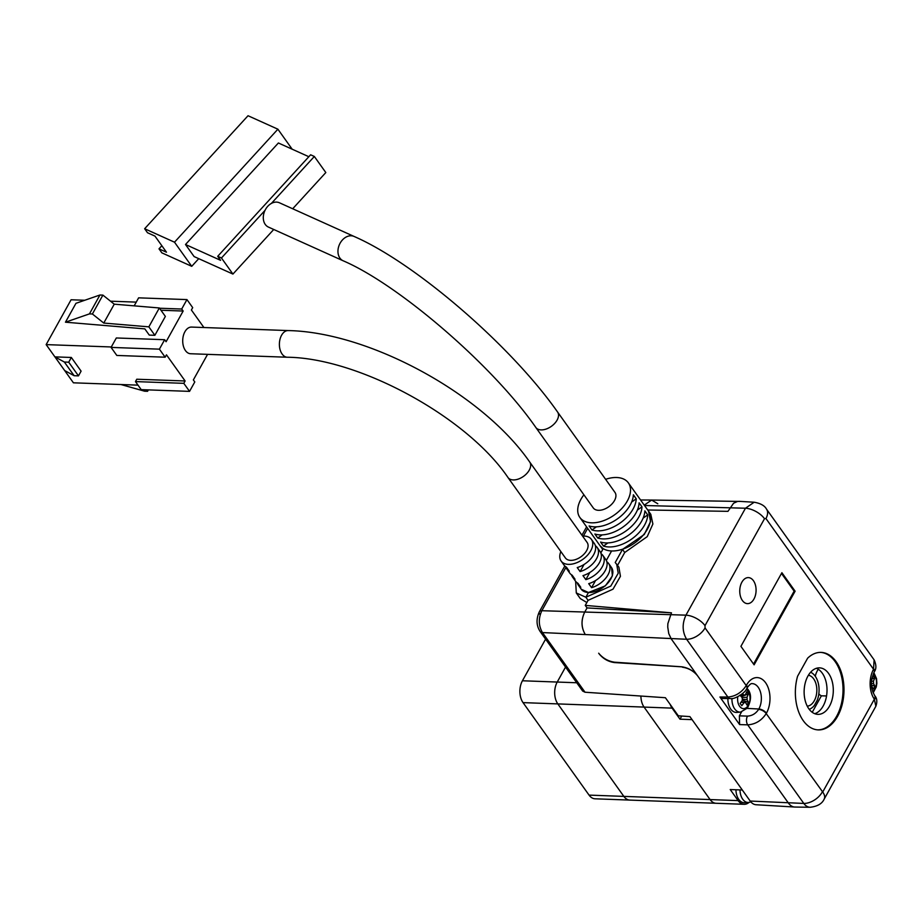<?xml version="1.0" encoding="UTF-8"?>
<svg xmlns="http://www.w3.org/2000/svg" width="923" height="923" viewBox="0 0 923 923"><rect width="100%" height="100%" fill="white"/><g stroke="black" fill="none" stroke-linecap="round" stroke-linejoin="round"><path stroke-width="1.38" d="M749.038 802.41A15.506 9.715 -87.9 0 1 744.111 804.302A15.506 9.715 -87.9 0 1 738.112 800.61L730.22 789.546L742.3 789.996L692.065 719.628L679.986 719.179L681.728 716.052M744.111 804.302L716.086 803.275A15.506 9.715 -87.9 0 1 710.087 799.572L589.059 795.107A15.506 9.715 -87.9 0 0 595.058 798.799L629.844 800.091A15.506 9.715 -87.9 0 1 623.844 796.387L557.827 703.903L623.844 796.387A15.506 9.715 92.1 0 0 629.844 800.091L716.086 803.275A15.506 9.715 -87.9 0 1 710.087 799.572L644.069 707.087L672.094 708.126L679.986 719.179M589.059 795.107L523.041 702.622L644.069 707.087A15.506 9.715 -87.9 0 1 640.908 696.046A15.506 9.715 -87.9 0 0 644.069 707.087L710.087 799.572L738.112 800.61M672.094 708.126A15.506 9.715 -87.9 0 1 670.213 704.468M808.398 675.255A15.506 9.715 -87.9 0 1 813.682 678.878A15.506 9.715 -87.9 0 1 816.209 695.665A15.506 9.715 -87.9 0 1 807.256 706.164M809.633 709.164L809.24 709.326A19.071 11.953 92.1 0 0 809.633 709.164A19.071 11.953 92.1 0 0 814.34 705.449L817.247 700.234A19.071 11.953 92.1 0 0 815.194 676.167A19.071 11.953 92.1 0 0 810.994 672.429A19.071 11.953 92.1 0 0 810.602 672.256L810.994 672.429M576.748 682.766L557.227 682.051A15.506 9.715 -87.9 0 0 557.827 703.903A15.506 9.715 -87.9 0 1 557.227 682.051L565.545 667.087L557.227 682.051L522.43 680.77L545.597 639.143M523.041 702.622A15.506 9.715 -87.9 0 1 522.43 680.77M735.931 789.765A13.96 8.745 92.1 0 0 741.792 802.133A13.96 8.745 92.1 0 0 744.78 802.745L748.553 802.456A13.533 8.48 -87.9 0 1 745.657 801.868A13.533 8.48 -87.9 0 1 739.981 789.915M746.199 689.446A9.911 6.207 -87.9 0 1 748.011 691.177A9.911 6.207 -87.9 0 1 748.391 705.149A9.911 6.207 -87.9 0 1 739.611 706.268A9.911 6.207 -87.9 0 1 737.765 696.75M727.889 698.526A13.96 8.745 92.1 0 0 730.728 709.083A13.96 8.745 92.1 0 0 736.739 712.394L740.523 712.118A13.533 8.48 -87.9 0 1 734.685 708.899A13.533 8.48 -87.9 0 1 731.939 698.457M741.25 701.93L745.542 702.345L746.984 705.045L748.495 702.345L747.053 699.646L742.265 699.173M745.542 702.345A3.888 2.434 -87.9 0 1 744.411 702.634A3.888 2.434 -87.9 0 1 744.053 702.541L741.065 702.184M739.911 695.134L742.346 697.869A3.888 2.434 -87.9 0 0 742.404 700.245A37.185 22.487 144.5 0 1 740.142 703.407L741.78 705.703A37.185 22.487 -35.5 0 0 744.053 702.541M740.361 695.273L743.846 695.169L742.519 693.623M743.846 695.169A3.888 2.434 -87.9 0 1 744.699 694.869A3.888 2.434 -87.9 0 1 745.346 694.973L744.111 695.019M742.011 697.465L746.984 697.269A37.185 22.487 -35.5 0 0 748.265 694.073L746.626 691.765A37.185 22.487 144.5 0 1 745.346 694.973M746.984 697.269A3.888 2.434 -87.9 0 1 747.053 699.646M741.227 696.565L748.265 694.073M742.404 700.222L748.495 702.345M873.308 673.836A9.911 6.207 -87.9 0 1 874.462 675.094A9.911 6.207 -87.9 0 1 872.72 691.581M871.612 686.227L873.435 688.95L874.946 686.25L873.504 683.562L871.485 683.366M871.589 681.255L873.435 681.186A37.185 22.487 -35.5 0 0 874.716 677.978L873.066 675.682A37.185 22.487 144.5 0 1 871.947 678.543M873.435 681.186A3.888 2.434 -87.9 0 1 873.504 683.562M871.866 678.982L874.716 677.978M871.531 685.062L874.946 686.25M600.827 552.935L603.18 548.7L600.042 545.712M581.259 589.232L588.47 592.52L585.851 597.239L576.287 592.947L575.64 581.352M576.287 592.947L580.302 598.577L586.843 602.534M611.545 567.599L612.41 575.871L605.396 585.828L588.47 592.52L585.851 597.239L588.066 600.342L612.999 589.186L620.441 576.321L618.895 567.207L615.226 562.499L622.506 549.404L644.266 534.498L650.553 521.622L648.523 511.111M611.591 550.973L606.33 560.434L611.591 550.973M739.865 501.431L651.661 500.047L644.254 505.146L651.615 500.047L657.799 503.75M616.679 564.103L618.225 573.218L610.784 586.082L585.851 597.239L588.066 600.342L585.251 605.396L671.459 612.837L667.86 623.648L667.744 627.075L668.76 633.616L671.286 638.97L788.473 803.137A16.372 10.257 92.1 0 0 794.668 807.037L756.052 804.741A15.506 9.715 92.1 0 1 750.191 801.049L689.908 716.606L678.313 715.81L665.391 697.719L585.032 692.227L582.667 691.062L540.105 631.447A6.207 3.75 144.5 0 0 542.447 632.567L585.032 692.227M671.459 612.837L587.051 607.922L584.547 612.434C580.982 620.187 581.178 627.478 585.147 634.286C581.236 627.467 581.04 620.187 584.547 612.434L587.051 607.922L585.251 605.396M682.42 667.214C688.512 668.102 693.554 670.952 697.557 675.774C693.358 670.709 688.05 667.71 681.659 666.787L614.568 662.195C608.165 661.26 602.869 658.272 598.669 653.207L599.246 653.98C603.238 658.826 608.28 661.676 614.383 662.564L682.605 666.879M565.972 567.357L541.836 610.714C538.294 618.468 538.49 625.748 542.447 632.567L686.62 639.27C682.247 631.782 682.016 623.74 685.951 615.156L541.836 610.714A6.207 3.046 -150.9 0 0 539.378 611.718L539.378 611.718A6.207 3.046 -150.9 0 0 539.967 614.556M812.228 712.302L821.389 695.827A15.506 9.715 92.1 0 1 818.828 693.911M818.309 669.267A15.506 9.715 92.1 0 0 815.274 676.282M826.547 695.954L821.389 695.827M808.86 708.818A23.26 14.572 92.1 0 0 817.847 714.356A23.26 14.572 92.1 0 0 832.154 699.392A23.26 14.572 92.1 0 0 828.566 673.409A23.26 14.572 92.1 0 0 819.566 667.86A23.26 14.572 92.1 0 0 805.271 682.824A23.26 14.572 92.1 0 0 808.86 708.818M816.405 668.298A23.26 14.572 -87.9 0 1 822.278 673.179A23.26 14.572 -87.9 0 1 826.408 696.761A23.26 14.572 -87.9 0 1 814.732 713.698M617.568 565.361L624.721 552.508L622.506 549.404M624.721 552.508L647.231 536.632L652.884 523.999L650.807 514.319L648.592 511.215M737.719 501.362L733.577 503.22L727.959 511.342L647.715 509.992M697.557 675.763L788.473 803.137A16.372 10.257 92.1 0 0 794.957 807.048L810.152 807.267A16.037 10.049 -87.9 0 1 803.806 803.437L750.191 801.049M719.928 697.015L727.866 697.05A6.207 3.9 90.3 0 0 730.381 698.538L722.409 698.492L719.928 697.015L739.611 724.578L739.369 715.844L747.468 716.11C752.107 715.833 755.81 713.594 758.602 709.406L758.833 709.002A15.403 9.657 92.1 0 0 758.221 687.289A15.403 9.657 92.1 0 0 752.141 683.62C751.034 683.285 749.338 684.751 747.042 688.027A6.207 3.046 29.1 0 1 746.915 688.212M758.602 709.406A6.207 3.046 -150.9 0 1 766.228 713.594L822.716 792.015A15.506 7.626 29.1 0 1 824.181 799.11L875.858 706.28L874.358 699.219A21.61 13.533 -87.9 0 1 873.527 669.256L765.94 518.53L764.509 518.714L704.999 625.644L705.057 627.917A15.506 9.38 144.5 0 1 686.62 639.27L727.866 697.05C735.469 696.415 741.584 692.596 746.234 685.593L746.453 685.189A21.61 13.533 -87.9 0 1 765.605 682.755A21.61 13.533 -87.9 0 1 766.448 713.191L766.228 713.594C761.567 720.586 755.406 724.336 747.711 724.855L739.611 724.578M753.433 580.705A13.026 8.169 -87.9 0 1 755.429 595.3A13.026 8.169 -87.9 0 1 747.376 603.63A13.026 8.169 -87.9 0 1 742.404 600.527A13.026 8.169 -87.9 0 1 740.384 586.024A13.026 8.169 -87.9 0 1 748.345 577.602A13.026 8.169 -87.9 0 1 753.433 580.705M797.576 676.247A38.778 24.298 92.1 0 0 803.252 720.655A38.778 24.298 92.1 0 0 818.251 729.897A38.778 24.298 92.1 0 0 842.076 704.953A38.778 24.298 92.1 0 0 836.1 661.641A38.778 24.298 92.1 0 0 821.101 652.399A38.778 24.298 92.1 0 0 807.625 658.191L797.576 676.247M740.915 646.342L754.114 664.837L795.107 591.193L781.896 572.698L740.915 646.342M817.766 729.862A38.778 24.298 92.1 0 0 841.199 704.561A38.778 24.298 92.1 0 0 835.13 661.606A38.778 24.298 92.1 0 0 820.628 652.388M704.999 625.644A15.506 7.626 29.1 0 0 685.951 615.156L745.472 508.227L754.172 502.227L739 501.327M822.716 792.015L874.358 699.219A6.207 3.704 -34.6 0 0 874.635 695.515C869.028 684.67 871.75 678.728 874.162 672.025A6.207 2.988 28.4 0 0 873.527 669.256L874.104 659.841L766.482 509.081A15.506 9.38 144.5 0 1 765.94 518.53M741.527 711.979L739.369 715.844M874.612 699.588A6.207 3.888 -33.9 0 0 874.831 695.804L874.831 695.804A6.207 3.888 -33.9 0 0 874.727 695.665M873.758 668.829A6.207 3.196 27.4 0 1 874.346 671.679L874.346 671.679A6.207 3.196 27.4 0 1 874.231 671.852M753.56 664.064L794.138 591.158L781.493 573.437M794.138 591.158L795.107 591.193M191.557 327.077A13.337 8.353 92.1 0 0 183.365 335.66A13.337 8.353 92.1 0 0 185.431 350.555A13.337 8.353 92.1 0 0 190.588 353.74L287.261 357.236A13.337 8.353 92.1 0 1 282.103 354.051A13.337 8.353 92.1 0 1 281.573 335.257A13.337 8.353 92.1 0 1 288.218 330.572L191.557 327.077M529.71 462.031A13.337 8.065 -35.5 0 1 529.248 470.153A13.337 8.065 -35.5 0 1 518.322 479.072A13.337 8.065 -35.5 0 1 507.996 477.526L565.407 557.954A13.337 8.065 -35.5 0 0 575.733 559.5A13.337 8.065 -35.5 0 0 586.659 550.581A13.337 8.065 -35.5 0 0 587.12 542.459L529.71 462.031C482.787 393.983 369.304 332.13 288.218 330.572M560.849 551.562A18.61 11.261 -35.5 0 0 561.115 561.022A18.61 11.261 -35.5 0 0 575.525 563.168A18.61 11.261 -35.5 0 0 590.766 550.731A18.61 11.261 -35.5 0 0 591.412 539.39A18.61 11.261 -35.5 0 0 582.563 536.067M561.115 561.022L563.988 565.038A18.61 11.261 -35.5 0 0 566.422 567.172L569.295 571.199A18.61 11.261 144.5 0 1 566.86 569.064A18.61 11.261 144.5 0 1 565.787 566.78M566.86 569.064L569.722 573.079A18.61 11.261 -35.5 0 0 572.168 575.214L575.041 579.24A18.61 11.261 144.5 0 1 572.595 577.106A18.61 11.261 144.5 0 1 571.533 574.833M572.595 577.106L575.467 581.121A18.61 11.261 -35.5 0 0 577.913 583.255L580.775 587.282A18.61 11.261 144.5 0 1 578.34 585.147A18.61 11.261 144.5 0 1 577.267 582.875M578.34 585.147L581.213 589.162A18.61 11.261 -35.5 0 0 595.612 591.32A18.61 11.261 -35.5 0 0 610.853 578.871A18.61 11.261 -35.5 0 0 611.499 567.541L608.638 563.515A18.61 11.261 144.5 0 1 607.992 574.856A18.61 11.261 144.5 0 1 591.585 587.674L588.712 583.648A18.61 11.261 -35.5 0 0 605.119 570.829A18.61 11.261 -35.5 0 0 605.765 559.5L602.892 555.473A18.61 11.261 144.5 0 1 602.246 566.814A18.61 11.261 144.5 0 1 585.84 579.632L582.967 575.606A18.61 11.261 -35.5 0 0 599.373 562.788A18.61 11.261 -35.5 0 0 600.019 551.458L597.158 547.431A18.61 11.261 144.5 0 1 596.5 558.773A18.61 11.261 144.5 0 1 580.106 571.579L577.233 567.564A18.61 11.261 -35.5 0 0 593.639 554.746A18.61 11.261 -35.5 0 0 594.285 543.416L591.412 539.39M207.571 354.351L193.357 379.93L194.788 381.937L189.55 391.375L183.804 383.333L185.119 380.98L166.463 354.836L165.148 357.201L159.402 349.159L111.072 347.406L116.817 355.447L165.148 357.201M203.902 327.527L191.384 309.99L192.699 307.636L186.954 299.594L181.704 309.032L183.146 311.039L166.094 341.729L164.652 339.71L159.402 349.159M111.314 346.967L46.15 344.614L54.907 356.878L71.336 357.466L81.097 371.138L78.478 375.869L74.128 375.707L64.668 370.55L73.413 382.814L138.012 385.145M183.804 383.333L135.473 381.591L136.777 379.226L185.119 380.98M164.652 339.71L116.321 337.968L111.072 347.406M148.845 326.857L103.757 323.062L92.392 313.993L89.45 313.889L65.464 322.196L144.83 328.876L149.272 335.095L154.868 335.303L165.367 316.416L159.333 307.97L148.845 326.857L154.868 335.303M183.146 311.039L160.948 310.243M136.246 302.121L110.506 301.186M84.766 300.263L71.083 299.767L46.15 344.614M186.954 299.594L138.623 297.841L134.17 305.859M159.517 308.224L181.704 309.032M189.55 391.375L141.207 389.633L135.473 381.591M595.347 545.689A18.61 11.261 144.5 0 1 597.158 547.431M601.092 553.731A18.61 11.261 144.5 0 1 602.892 555.473M606.826 561.772A18.61 11.261 144.5 0 1 608.638 563.515M71.336 357.466L68.717 362.197L78.478 375.869M64.668 370.55L54.907 356.878L64.368 362.035L68.717 362.197M595.543 580.544L591.585 587.674M584.063 564.461L580.106 571.579M589.797 572.502L585.84 579.632M64.368 362.035L74.128 375.707M65.464 322.196L75.963 303.309L99.938 295.002L102.891 295.106L114.256 304.175L159.333 307.97M114.256 304.175L103.757 323.062M120.948 384.533L144.634 391.202L147.576 391.306L147.357 389.852M89.45 313.889L99.938 295.002M102.891 295.106L92.392 313.993M147.576 391.306L148.361 389.887M605.615 479.314A29.778 18.01 144.5 0 1 628.355 482.867A29.778 18.01 144.5 0 1 614.326 514.999A29.778 18.01 144.5 0 1 579.875 517.468A29.778 18.01 144.5 0 1 583.901 494.809M628.355 482.867L648.442 511.007A29.778 18.01 144.5 0 1 634.413 543.151A29.778 18.01 144.5 0 1 599.973 545.608L579.875 517.468M631.551 539.136A29.778 18.01 144.5 0 1 603.457 546.058L600.585 542.043A29.778 18.01 144.5 0 0 628.678 535.109A29.778 18.01 144.5 0 0 644.854 510.869L647.727 514.884A29.778 18.01 144.5 0 1 631.551 539.136M625.806 531.094A29.778 18.01 144.5 0 1 597.723 538.017L594.85 534.002A29.778 18.01 144.5 0 0 622.933 527.068A29.778 18.01 144.5 0 0 639.108 502.827L641.981 506.842A29.778 18.01 144.5 0 1 625.806 531.094M620.06 523.041A29.778 18.01 144.5 0 1 591.978 529.975L589.105 525.96A29.778 18.01 144.5 0 0 617.199 519.026A29.778 18.01 144.5 0 0 633.374 494.786L636.235 498.801A29.778 18.01 144.5 0 1 620.06 523.041M354.086 236.45L279.427 202.783A13.337 10.015 114.3 0 0 271.385 203.418A13.337 10.015 114.3 0 0 265.016 210.375A13.337 10.015 114.3 0 0 265.259 224.427A13.337 10.015 114.3 0 0 268.455 227.093L343.125 260.771A13.337 10.015 114.3 0 1 339.918 258.094A13.337 10.015 114.3 0 1 342.433 239.957A13.337 10.015 114.3 0 1 354.086 236.45C415.65 263.228 511.434 346.148 557.561 411.993A13.337 8.065 -35.5 0 1 554.735 423.357A13.337 8.065 -35.5 0 1 551.285 426.391A13.337 8.065 -35.5 0 1 535.848 427.487C493.067 365.82 398.817 284.596 343.125 260.771M535.848 427.487L593.258 507.915A13.337 8.065 -35.5 0 0 608.684 506.808A13.337 8.065 -35.5 0 0 614.972 492.421L557.561 411.993M596.443 526.837L591.978 529.975M631.644 502.043L636.235 498.801M602.177 534.879L597.723 538.017M637.378 510.084L641.981 506.842M607.922 542.92L603.457 546.058M643.123 518.126L647.727 514.884M265.016 210.375L221.451 257.99L232.931 274.073L273.739 229.481M292.695 208.76L325.819 172.555L314.339 156.472L271.385 203.418M232.931 274.073L194.107 256.571L185.5 244.503L278.388 142.984L308.836 156.714M221.451 257.99L217.713 256.306L220.585 260.321L185.5 244.503M314.339 156.472L310.613 154.787L217.713 256.306M292.164 149.191L277.892 129.197L174.505 242.195L191.73 266.32L198.745 258.659M191.73 266.32L161.86 252.856L158.998 248.841L161.837 245.726M174.505 242.195L144.646 228.731L147.507 232.746L154.983 236.115L166.463 252.198L158.998 248.841M277.892 129.197L248.033 115.733L144.646 228.731M587.663 528.371L583.405 536.032M764.509 518.714A15.506 7.626 29.1 0 0 745.472 508.227L644.519 505.504M822.243 792.084A15.506 9.38 144.5 0 1 803.806 803.437L747.711 724.855A6.207 3.773 -88.1 0 1 747.468 716.11M705.057 627.917L746.234 685.593A6.207 3.046 29.1 0 1 746.822 688.431L747.042 688.027A6.207 3.046 29.1 0 0 746.453 685.189M766.448 713.191A6.207 3.046 -150.9 0 0 758.833 709.002L747.157 708.403M748.553 802.456L750.895 801.949M740.523 712.118L747.411 708.079C751.414 700.165 751.541 693.865 747.757 689.169L746.961 688.166M873.181 692.815L876.25 687.012L876.85 683.32L876.538 678.647L873.862 672.613M600.123 545.816L602.742 549.485M651.615 500.047L640.574 499.989M540.105 631.447C536.309 625.54 536.055 618.964 539.378 611.718L564.818 566.007M581.952 535.213L586.601 526.871M810.152 807.267C817.42 806.437 822.105 803.725 824.181 799.11M766.482 509.081C764.625 505.631 760.517 503.347 754.172 502.227L754.172 502.227M730.381 698.538C734.085 699.842 745.692 692.735 746.822 688.431M874.635 695.515L874.831 695.804C877.058 698.353 877.404 701.849 875.858 706.28M874.162 672.025L874.346 671.679C876.469 668.829 876.389 664.883 874.104 659.841M507.996 477.526C466.957 416.838 358.701 357.916 287.261 357.236"/></g></svg>
